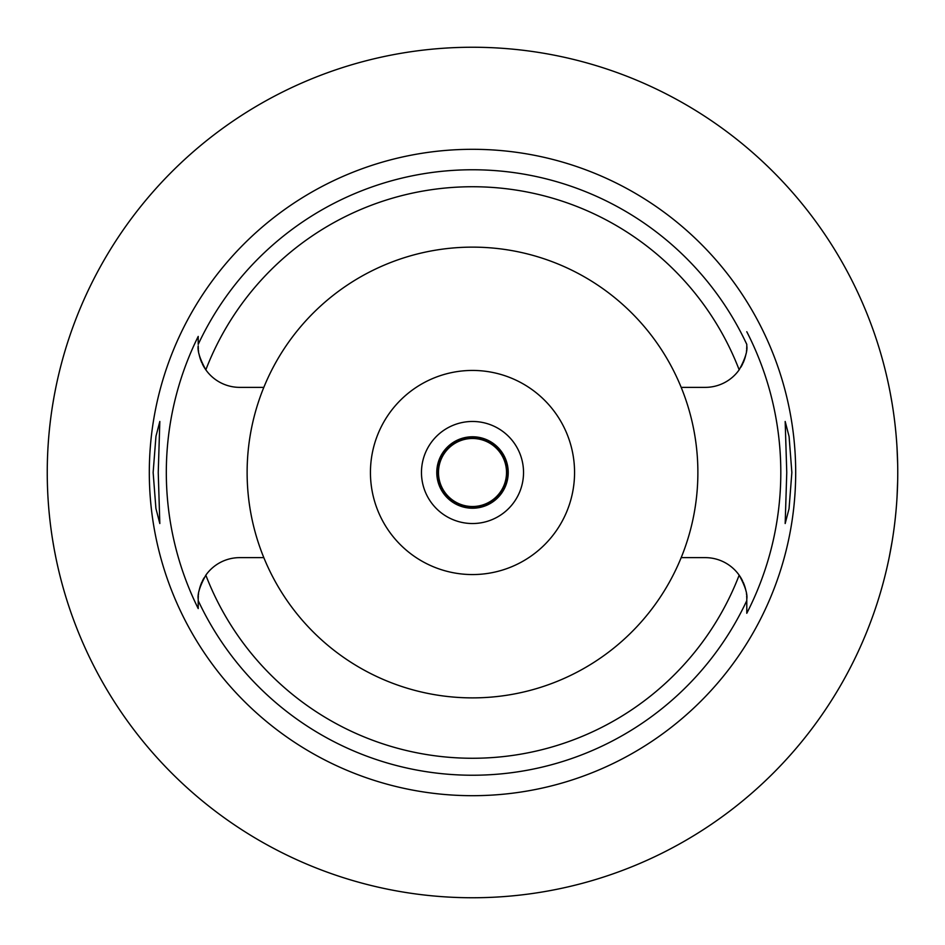 <?xml version="1.0" encoding="UTF-8"?>
<svg xmlns="http://www.w3.org/2000/svg" width="945" height="945" viewBox="0 0 945 945"><rect width="100%" height="100%" fill="white"/><g stroke="black" fill="none" stroke-linecap="round" stroke-linejoin="round"><path stroke-width="1.42" d="M263.82 387.367A225.382 225.382 0 0 0 472.5 697.882A225.382 225.382 0 0 0 681.18 387.367A225.382 225.382 0 0 0 263.82 387.367L239.723 387.367A41.509 41.509 0 0 1 205.833 369.826C199.891 358.994 197.351 351.008 198.214 345.858A41.509 41.509 0 0 0 198.344 349.154M746.786 344.63L746.786 345.858C747.649 351.008 745.109 358.994 739.167 369.826A41.509 41.509 0 0 1 705.277 387.367L681.18 387.367M198.474 350.548A41.509 41.509 0 0 0 198.58 351.327M199.017 353.985A41.509 41.509 0 0 0 199.714 356.903M199.773 357.115A41.509 41.509 0 0 0 201.828 362.797M202.372 363.955A41.509 41.509 0 0 0 205.833 369.826A285.744 285.744 0 0 1 739.167 369.826M198.214 607.859L198.214 608.568A306.18 306.18 0 0 1 198.214 336.432L198.214 343.673M746.786 344.382A302.731 302.731 0 0 0 198.214 344.382L198.214 336.444M198.214 608.568L198.214 599.791M198.214 600.37L198.214 603.028M204.096 577.844A41.509 41.509 0 0 0 202.384 581.021M201.899 582.037A41.509 41.509 0 0 0 199.017 591.027M198.568 593.696A41.509 41.509 0 0 0 198.485 594.452M198.344 595.811A41.509 41.509 0 0 0 198.214 599.047M263.82 557.633L239.723 557.633A41.509 41.509 0 0 0 205.833 575.174C199.891 586.006 197.351 593.992 198.214 599.142M742.628 581.045A41.509 41.509 0 0 0 705.277 557.633L681.18 557.633M205.833 575.174A285.744 285.744 0 0 0 739.167 575.174C745.109 586.006 747.649 593.992 746.786 599.142L746.786 613.281A308.306 308.306 0 0 0 746.786 331.719M472.5 149.31A323.19 323.19 0 0 0 149.31 472.5A323.19 323.19 0 0 0 472.5 795.69A323.19 323.19 0 0 0 795.69 472.5A323.19 323.19 0 0 0 472.5 149.31M158.24 472.5L159.823 421.47L155.96 436.259L153.137 472.5L155.913 508.457L159.823 523.53L158.24 472.5M791.863 472.5L789.087 436.543L785.177 421.47L786.76 472.5L785.177 523.53L789.04 508.741L791.863 472.5M740.904 367.156A41.509 41.509 0 0 0 742.616 363.979M743.101 362.963A41.509 41.509 0 0 0 745.983 353.973M746.432 351.304A41.509 41.509 0 0 0 746.515 350.548M746.656 349.189A41.509 41.509 0 0 0 746.786 345.953M746.786 345.858L746.786 345.185M746.786 612.679L746.786 602.189M746.786 600.477L746.786 599.142A41.509 41.509 0 0 0 746.656 595.846M746.526 594.452A41.509 41.509 0 0 0 746.42 593.673M745.983 591.015A41.509 41.509 0 0 0 745.286 588.097M745.227 587.885A41.509 41.509 0 0 0 743.172 582.203M472.5 574.56A102.06 102.06 0 0 0 574.56 472.5A102.06 102.06 0 0 0 472.5 370.44A102.06 102.06 0 0 0 370.44 472.5A102.06 102.06 0 0 0 472.5 574.56M472.5 523.53A51.03 51.03 0 0 0 523.53 472.5A51.03 51.03 0 0 0 472.5 421.47A51.03 51.03 0 0 0 421.47 472.5A51.03 51.03 0 0 0 472.5 523.53M472.5 508.221A35.721 35.721 0 0 0 508.221 472.5A35.721 35.721 0 0 0 472.5 436.779A35.721 35.721 0 0 0 436.779 472.5A35.721 35.721 0 0 0 472.5 508.221M55.838 387.45L54.621 393.687M53.865 397.774L52.589 405.322M52.577 539.595L53.889 547.332M54.621 551.301L55.838 557.55M472.5 897.75A425.25 425.25 0 0 1 47.25 472.5A425.25 425.25 0 0 1 472.5 47.25A425.25 425.25 0 0 1 897.75 472.5A425.25 425.25 0 0 1 472.5 897.75M887.331 378.945L888.713 385.312M889.363 388.489L890.036 391.891M890.273 393.132L892.139 403.657M893.71 414.005L894.053 416.544M895.269 426.597L895.754 431.345M897.006 447.398L897.667 463.995M897.667 481.005L897.018 497.413M895.777 513.359L895.399 517.139M894.1 528.137L893.639 531.515M892.186 541.06L889.363 556.534M888.737 559.582L887.331 566.055M472.5 507.37A34.87 34.87 0 0 0 507.37 472.5A34.87 34.87 0 0 0 472.5 437.63A34.87 34.87 0 0 0 437.63 472.5A34.87 34.87 0 0 0 472.5 507.37M472.5 506.52A34.02 34.02 0 0 0 506.52 472.5A34.02 34.02 0 0 0 472.5 438.48A34.02 34.02 0 0 0 438.48 472.5A34.02 34.02 0 0 0 472.5 506.52M746.786 600.618A302.731 302.731 0 0 1 198.214 600.618"/></g></svg>
